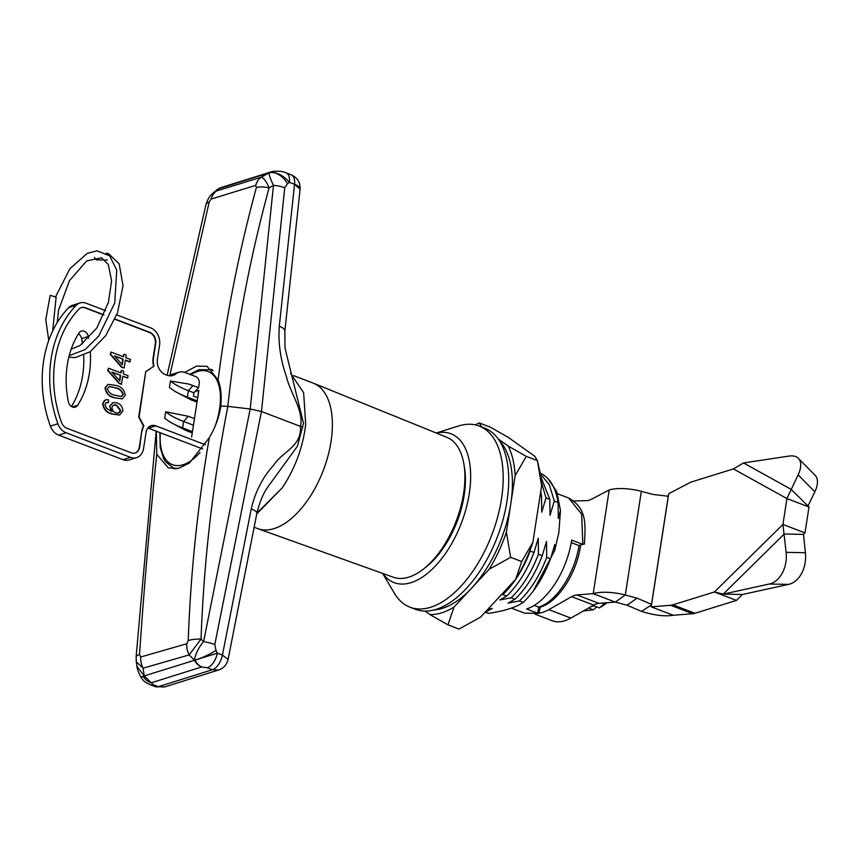 <?xml version="1.0" encoding="UTF-8"?>
<svg xmlns="http://www.w3.org/2000/svg" width="858" height="858" viewBox="0 0 858 858"><rect width="100%" height="100%" fill="white"/><g stroke="black" fill="none" stroke-linecap="round" stroke-linejoin="round"><path stroke-width="1.29" d="M487.794 609.341L492.288 608.376L485.381 612.247L488.288 613.363C501.179 611.561 511.497 608.719 519.229 604.815L523.219 602.413C534.491 591.527 543.597 576.994 550.525 558.826L554.794 544.573L554.697 550.514L558.88 532.41L560.478 510.456L556.692 491.462L547.994 478.7M534.266 605.394L538.674 607.078C555.834 602.423 575.15 572.94 578.957 545.559L582.829 544.358L571.685 540.111A61.647 32.207 110.9 0 1 526.576 608.976L537.719 613.234L524.656 613.18L511.411 608.118M436.25 433.011L458.397 426.018A96.965 50.665 110.9 0 1 458.612 425.943A96.965 50.665 110.9 0 1 479.161 426.029A96.965 50.665 110.9 0 1 501.49 498.959A96.965 50.665 110.9 0 1 430.534 607.292A96.965 50.665 110.9 0 1 409.985 607.207A96.965 50.665 110.9 0 1 394.498 593.382L382.647 573.423M479.161 426.029L484.673 428.131A96.965 50.665 110.9 0 1 503.217 518.94A96.965 50.665 110.9 0 1 436.046 609.395A96.965 50.665 110.9 0 1 415.508 609.319L409.985 607.207M382.797 573.476A79.655 41.624 -69.1 0 0 431.124 570.216A79.655 41.624 -69.1 0 0 469.262 493.693A79.655 41.624 -69.1 0 0 436.4 433.065M464.157 465.808A70.999 37.098 110.9 0 1 425.311 567.556M540.1 495.634L541.548 496.181L540.712 491.677M541.387 482.25L546.01 497.887L541.741 512.151L541.548 496.181M546.01 497.887L549.828 499.345L540.765 476.726M540.304 473.852L549.27 484.62L554.279 501.051L550.021 515.304L549.828 499.345M554.279 501.051L558.097 502.498C555.63 487.205 549.603 477.37 540.014 473.005M560.478 510.456L558.29 518.468L558.097 502.498M530.105 549.967L530.158 551.05C523.198 569.283 514.092 583.805 502.842 594.637L501.201 594.894M502.842 594.637L506.66 596.085C517.942 585.21 527.048 570.677 533.976 552.509L530.158 551.05M533.976 552.509L538.245 538.245L538.438 554.214C531.467 572.436 522.361 586.969 511.121 597.79L499.764 599.967L506.66 596.085M511.121 597.79L514.939 599.249C526.222 588.363 535.328 573.841 542.256 555.662L538.438 554.214M542.256 555.662L546.525 541.409L546.718 557.368C539.746 575.6 530.641 590.122 519.401 600.954L508.033 603.131L514.939 599.249M519.401 600.954L523.219 602.413M550.525 558.826L546.718 557.368M533.322 590.926L554.697 550.514M540.229 607.132L538.921 613.395L537.719 613.234L538.674 607.078L539.875 607.239C558.161 602.38 577.112 572.629 580.566 545.28L578.957 545.559L571.256 542.621M584.427 544.079L582.829 544.358L581.66 514.156L568.629 497.994C586.936 508.483 585.553 523.541 584.427 544.079M441.795 550.225A62.119 32.454 110.9 0 1 435.51 557.207M464.854 480.319A62.119 32.454 110.9 0 1 464.897 489.714M55.652 297.093L50.182 295.259L45.785 319.648L48.745 340.422M94.562 257.379A3.121 2.488 71.8 0 0 97.994 259.867L107.357 260.038M198.606 390.411L197.844 396.804M72.308 406.939L77.649 405.276A6.403 5.051 -107.2 0 1 75.29 407.132A6.403 5.051 -107.2 0 1 68.372 401.737A88.245 69.616 -107.2 0 1 67.299 364.897A88.245 69.616 -107.2 0 1 79.022 332.947A6.403 5.051 -107.2 0 1 81.381 331.091A6.403 5.051 -107.2 0 1 88.299 336.486A88.245 69.616 72.8 0 1 88.653 338.32M114.897 319.273L149.453 332.475A9.009 7.1 -107.2 0 1 155.319 343.629L153.121 357.883A17.321 13.664 72.8 0 0 153.625 366.387L145.721 371.686L138.696 417.02L143.479 426.104A15.24 12.023 72.8 0 0 141.784 431.059L139.682 447.125A9.009 7.1 -107.2 0 1 135.178 452.992A9.009 7.1 -107.2 0 1 131.21 452.81L66.795 428.217A9.009 7.1 -107.2 0 1 61.476 422.383A105.555 83.269 -107.2 0 1 55.019 359.931A105.555 83.269 -107.2 0 1 79.011 309.094A9.009 7.1 -107.2 0 1 85.435 307.754L103.925 314.811M188.288 416.291L183.623 421.439L182.615 427.917L186.079 430.544L170.034 422.072L164.682 418.254L165.68 411.786L188.288 416.291L194.466 418.65M192.449 431.671L182.615 427.917A58.526 18.94 8.8 0 1 168.683 421.149M193.447 425.193L183.623 421.439A58.526 18.94 8.8 0 1 165.68 411.786M186.079 430.544L192.256 432.904M119.637 380.802L119.712 378.839M122.211 362.687L122.544 360.564M121.997 364.478L122.458 362.612M120.646 375.332L111.915 372.007L119.777 380.963L120.646 375.332L112.291 372.426M119.444 380.587L120.238 375.461M121.675 384.148L119.412 383.279L108.129 370.409L108.473 368.189L121.01 372.983L121.418 370.334L123.681 371.192L123.262 373.841L128.035 375.665L127.67 378.013L122.898 376.201L121.268 384.266L119.005 383.408L107.722 370.538L108.43 368.457M120.646 372.844L121.418 370.334M127.306 377.874L122.866 376.458M118.479 412.945L120.367 410.628L116.431 405.437L113.685 405.083M111.98 407.314C112.044 410.017 113.235 411.786 115.562 412.612C118.039 413.663 119.777 412.955 120.774 410.51L116.838 405.308C114.489 404.279 112.859 404.944 111.98 407.314M110.038 406.07L113.02 402.574L117.138 402.928C120.785 404.215 122.673 406.96 122.801 411.143L119.659 414.972L112.409 413.91C107.003 412.709 103.872 409.191 103.024 403.378C103.861 400.3 105.716 399.174 108.591 399.978L108.483 402.434L106.242 402.584L104.987 404.429L106.607 408.419L111.83 411.529L109.642 406.199L112.816 402.638M111.422 411.658L109.642 406.199M119.455 415.025L112.001 414.039C106.596 412.827 103.464 409.32 102.617 403.496L105.448 400.01M108.483 402.434L105.834 402.713M78.475 333.805A6.403 5.051 72.8 0 1 81.585 338.567A88.245 69.616 -107.2 0 1 82.529 343.779M83.698 355.394A88.245 69.616 -107.2 0 1 71.482 406.499M77.649 405.276A88.245 69.616 72.8 0 0 90.315 351.63M141.784 431.059L139.275 447.254A9.009 7.1 -107.2 0 1 134.974 453.045M145.721 371.686L139.103 416.902L143.887 425.976A15.24 12.023 72.8 0 0 142.192 430.941M153.625 366.387L146.128 371.557M114.993 319.037L149.86 332.346A9.009 7.1 -107.2 0 1 155.727 343.5L153.518 357.754A17.321 13.664 72.8 0 0 154.032 366.259M81.263 307.636A9.009 7.1 -107.2 0 1 85.028 307.883L85.435 307.754M85.028 307.883L103.818 315.047M115.916 387.837L109.256 386.54L107.432 388.588C108.623 392.321 111.068 394.519 114.779 395.206L121.471 396.503L123.262 394.487C122.083 390.733 119.637 388.524 115.916 387.837L109.052 386.604M123.262 394.487L122.855 394.605C121.675 390.862 119.23 388.653 115.508 387.966M121.257 396.557L122.855 394.605M114.425 397.565C109.309 396.428 106.317 393.146 105.448 387.73L108.129 384.33L116.291 385.489C121.407 386.626 124.389 389.897 125.257 395.313L122.297 398.82L114.017 397.683C108.902 396.546 105.909 393.275 105.041 387.848L107.979 384.384M122.093 398.884L114.017 397.683M123.144 359.17L114.425 355.845L122.276 364.8L123.144 359.17L114.79 356.263M121.943 364.425L122.737 359.298M130.169 361.851L125.407 360.038L124.174 367.985L121.911 367.117L110.628 354.247L110.972 352.027L123.509 356.821L123.917 354.172L126.18 355.03L125.772 357.679L130.534 359.502L129.762 361.979L125.365 360.296M124.174 367.985L121.514 367.245L110.221 354.375L110.929 352.295M123.144 356.681L123.917 354.172M168.983 375.75A13.857 10.929 -107.2 0 1 171.386 374.571L178.904 372.243A13.857 10.929 72.8 0 1 185.017 372.522L195.624 376.565A5.545 4.376 72.8 0 1 199.238 383.44L198.584 387.644L188.663 384.03L170.442 381.016L169.444 387.494L174.796 391.302L190.841 399.774L197.018 402.134M178.904 372.243A13.857 10.929 72.8 0 0 175.933 373.852A13.857 10.929 -107.2 0 1 172.951 375.461A13.857 10.929 -107.2 0 1 166.838 375.182L165.508 374.678A12.462 9.835 -107.2 0 1 157.389 359.223L159.588 344.98A13.857 10.929 72.8 0 0 150.558 327.81L116.709 314.886M83.837 307.539L83.247 307.314M105.641 310.66L86.143 303.217A13.857 10.929 72.8 0 0 80.03 302.938A13.857 10.929 72.8 0 0 76.255 305.287A110.403 87.098 72.8 0 0 57.904 423.777A13.857 10.929 72.8 0 0 66.087 432.754L130.513 457.346A13.857 10.929 72.8 0 0 136.615 457.625A13.857 10.929 72.8 0 0 143.543 448.605L146.053 432.411A10.393 8.194 -107.2 0 1 151.255 425.643A10.393 8.194 -107.2 0 1 155.834 425.858L148.316 428.185A10.393 8.194 72.8 0 0 147.866 428.035M76.255 305.287L68.726 307.625A13.857 10.929 -107.2 0 1 72.512 305.276L80.03 302.938M68.726 307.625A110.403 87.098 72.8 0 0 50.386 426.115L57.904 423.777M66.087 432.754L58.569 435.081A13.857 10.929 -107.2 0 1 50.386 426.115M58.569 435.081L122.984 459.674L130.513 457.346M136.615 457.625L129.097 459.952A13.857 10.929 -107.2 0 1 122.984 459.674M205.373 444.766L155.834 425.858M202.638 448.927L148.316 428.185M192.953 385.671L188.385 390.68L193.919 392.792L193.415 396.031L197.715 397.672M173.445 390.39A58.526 18.94 8.8 0 0 187.376 397.157L188.385 390.68A58.526 18.94 8.8 0 1 170.442 381.016M190.841 399.774L187.376 397.157L197.211 400.911M198.584 387.644L193.919 392.792M192.857 385.746L188.663 384.03M256.907 513.181L282.303 487.794L256.757 513.942M267.986 486.754L297.458 446.171L303.507 423.262L284.995 347.962L284.845 331.263A13.932 5.352 -173.9 0 0 279.3 326.222L294.541 184.288L289.446 182.346C282.883 174.968 276.276 171.75 269.627 172.715L269.058 172.876A13.932 10.982 -107.4 0 1 271.31 171.793A13.932 10.982 -107.4 0 1 271.793 171.654M290.605 373.477L303.635 392.685L305.695 424.324C302.981 447.179 295.173 468.329 282.303 487.794M140.98 677.273L140.691 676.769A17.417 1.695 -29.7 0 0 143.147 676.34L140.98 677.273C144.466 682.367 145.109 682.121 150.311 684.748L150.311 684.748A13.932 7.282 -69.1 0 0 153.282 684.748L158.365 686.69L164.543 686.968L155.395 686.69A13.932 7.282 -69.1 0 0 158.365 686.69L212.419 669.723L218.586 670.001C223.713 668.168 226.877 664.639 228.089 659.394L256.885 513.256C259.888 501.426 263.631 492.535 268.093 486.593M300.086 189.286L294.541 184.288A13.932 7.282 110.9 0 0 294.541 184.245A13.932 5.395 -174 0 1 300.086 189.286C300.407 182.507 297.447 177.681 291.194 174.817A13.932 7.282 110.9 0 1 294.541 184.245M184.727 372.415L196.546 366.098L207.089 366.355L218.104 379.955C220.924 387.301 221.804 396.01 220.753 406.081L227.831 406.381C235.703 332.893 249.453 260.049 269.08 187.848L273.477 185.392L250.204 408.987L261.465 411.518L284.749 187.72A17.417 6.66 -174.1 0 0 273.477 185.392C270.463 179.022 268.983 174.85 269.026 172.898A17.417 11.165 -124.6 0 0 269.026 172.887L261.282 177.198A17.417 13.878 72.9 0 0 255.738 185.371L211.165 199.035A17.417 13.889 72.9 0 1 216.699 190.916L211.733 194.294L217.557 189.264A17.417 9.695 56.8 0 1 219.047 188.578L213.406 192.621M255.738 185.371L256.36 187.537A17.417 6.36 -164.8 0 1 269.08 187.848C266.581 181.703 263.985 178.153 261.293 177.198L216.699 190.916L218.576 188.739A13.932 11.497 -111.5 0 1 220.313 187.838L220.313 187.838A13.932 11.497 -111.5 0 1 220.86 187.645M220.753 406.081L220.592 407.614C218.736 418.05 214.983 428.067 209.32 437.666L189.371 463.041L178.367 468.425L168.318 467.91L156.767 454.29L156.328 431.252M293.522 375.611L313.084 383.076A77.863 40.68 110.9 0 1 313.492 383.236A77.863 40.68 110.9 0 1 331.016 441.645A77.863 40.68 110.9 0 1 257.958 528.71A77.863 40.68 110.9 0 1 257.55 528.56L254.129 527.262M257.958 528.71L393.296 577.23A74.925 39.146 -69.1 0 0 463.599 493.457A74.925 39.146 -69.1 0 0 446.728 437.258L313.492 383.236M156.177 431.188L136.122 656.874L136.293 661.861L143.093 668.189A17.417 13.696 -106.1 0 1 140.701 656.992L186.744 643.768A17.417 13.685 -106.1 0 0 189.146 654.911L201.051 639.038C203.85 561.346 212.773 483.783 227.831 406.381L250.204 408.987M136.315 661.947L136.969 666.376L144.241 675.911L143.147 676.34A13.932 12.066 62.1 0 0 151.287 682.807L153.282 684.748M291.194 174.817L286.111 172.876A13.932 7.282 110.9 0 1 289.446 182.346L287.462 183.719A17.417 11.165 -124.6 0 0 269.047 172.887L219.08 188.567A13.932 10.982 72.6 0 1 221.343 187.473L217.557 189.264M136.122 656.874A17.417 4.301 3.9 0 1 139.522 654.6L140.701 656.992M302.831 427.123L300.482 426.405C303.979 410.918 290.133 392.803 286.508 376.866C280.459 359.631 278.056 342.75 279.3 326.222M144.251 675.911L143.093 668.189L189.146 654.911L194.391 660.145A17.417 3.142 -26 0 0 215.991 650.385L217.342 653.163L144.241 675.911L151.287 682.807M194.97 660.027A13.932 10.414 75.9 0 0 201.78 666.945L207.336 667.792A13.932 7.282 -69.1 0 0 217.342 653.163L222.426 655.104L228.089 659.394M207.336 667.792L212.419 669.723A13.932 7.282 110.9 0 0 222.426 655.104L251.233 508.955A13.932 3.711 11.1 0 1 256.885 513.256M218.576 188.739L217.632 189.221M256.36 187.537C239.103 251.147 226.351 315.294 218.104 379.955M169.895 375.193L209.191 202.005L211.165 199.035M209.191 202.005A17.417 7.025 -166.1 0 0 205.866 204.933L205.866 204.933C207.486 199.839 209.449 196.289 211.733 194.294M209.32 437.666C197.672 505.351 190.637 572.994 188.234 640.594L186.744 643.768M139.522 654.6C144.176 586.218 149.925 519.455 156.767 454.29M151.512 682.721L201.673 666.977A13.932 10.982 -107.4 0 1 194.401 660.167L194.391 660.145C195.56 653.721 198.627 647.543 203.603 641.591A17.417 4.665 11.3 0 1 214.779 644.551L215.991 650.385M251.233 508.955C255.223 491.741 262.762 477.091 273.852 465.015C281.51 452.155 302.488 446.321 300.3 426.34L261.465 411.518M188.234 640.594A17.417 4.933 2.1 0 1 201.051 639.038L203.603 641.591L250.182 408.976M481.864 427.338L479.236 422.93L475.278 424.882M479.236 422.93L490.272 427.134L508.344 437.441L534.716 456.188L537.344 460.596L539.457 469.723A98.273 51.351 -69.1 0 1 541.623 485.746L537.344 460.596L526.308 456.381L508.226 446.074L498.187 438.942M515.647 579.354A98.273 51.351 -69.1 0 0 532.872 542.299L521.707 561.55L515.647 579.354L480.523 617.159L459.009 629.064L447.973 624.849L454.043 607.056L489.167 569.24A98.273 51.351 -69.1 0 0 506.392 532.185L515.143 475.632A98.273 51.351 -69.1 0 0 508.226 446.074M532.872 542.299L541.623 485.746M425.053 611.1L429.901 614.543A98.273 51.351 -69.1 0 0 454.043 607.056M429.901 614.543L447.973 624.849M489.167 569.24L510.671 557.346L521.707 561.55M510.671 557.346L506.392 532.185M515.143 475.632L526.308 456.381M498.981 440.079A93.501 48.852 110.9 0 1 503.946 531.628A93.501 48.852 110.9 0 1 442.342 608.376A93.501 48.852 110.9 0 1 434.127 609.952M605.137 602.863L599.474 607.947L593.886 605.812L590.701 606.799M588.588 608.011L593.371 609.834L596.685 606.874M593.371 609.834L583.483 610.907M604.193 603.732L602.477 603.077M606.928 602.724A31.639 16.527 110.9 0 1 604.675 604.504L601.319 606.863M539.253 613.159A58.87 30.759 -69.1 0 0 548.82 609.641L571.621 596.675A27.703 14.479 110.9 0 1 576.855 594.937L598.916 603.356L615.304 602.08L627.048 605.222L641.527 611.389C654.193 615.358 664.778 616.655 673.283 615.261L651.211 606.842L670.602 605.298A27.703 14.479 -69.1 0 0 672.919 604.836L694.991 613.266L736.475 600.396L742.502 594.487L723.219 594.122L769.272 584.019A27.703 19.895 -88.9 0 0 786.121 552.337L782.925 524.463L786.936 498.584L798.122 474.828A27.703 14.146 -44.5 0 0 798.39 458.333A27.703 14.146 -44.5 0 0 789.607 456.006A27.703 14.146 -44.5 0 0 789.081 456.07L743.521 462.945L733.451 468.918L691.966 481.788A27.703 14.479 -69.1 0 0 689.564 482.786L668.725 493.736L668.253 496.224L653.099 494.465L641.355 491.323A27.778 8.988 -171.2 0 0 609.266 489.929L591.677 499.152A27.703 14.479 110.9 0 1 586.497 500.643L573.884 500.997M535.178 614.231L552.23 620.742A58.87 30.759 -69.1 0 0 570.892 618.06L593.693 605.105L571.621 596.675M598.916 603.356A27.703 14.479 -69.1 0 0 593.693 605.105M627.048 605.222L637.044 598.165L625.3 595.023L615.304 602.08M641.527 611.389L651.437 604.976M637.044 598.165L651.522 604.332L651.211 606.842L668.725 493.736M733.451 468.918L786.936 498.584L808.997 507.003L791.13 489.36L743.521 462.945M798.39 458.333L815.1 475.311A27.703 14.146 135.5 0 1 814.832 491.806L798.122 474.828M807.871 506.284L814.832 491.806M673.283 615.261L692.674 613.727L670.602 605.298M694.991 613.266A27.703 14.479 110.9 0 1 692.674 613.727M736.475 600.396L714.403 591.977L723.219 594.122L784.212 534.019L803.496 534.384L804.997 532.882L808.997 507.003M672.919 604.836L714.403 591.977L782.925 524.463L804.997 532.882M786.121 552.337L805.405 552.713A27.703 19.895 91.1 0 1 788.556 584.395L769.272 584.019M805.405 552.713L803.496 534.384M742.502 594.487L788.556 584.395M667.599 496.696L668.371 495.634L651.522 604.332M576.855 594.937L593.157 593.639L615.218 602.069L593.21 593.629A27.778 8.988 8.8 0 1 625.3 595.023L641.355 491.323M609.201 489.961L593.21 593.629M176.083 468.822A52.638 27.51 110.9 0 1 173.724 468.136L165.68 461.851L163.631 458.537L160.221 447.554L159.878 432.604M189.811 374.345L198.895 369.68L211.272 369.787A52.638 27.51 110.9 0 1 213.17 370.677M191.634 436.969L198.852 390.336L195.088 391.505M81.585 338.567L88.299 336.486M175.933 373.852L169.584 375.815M210.489 369.508A54.354 28.4 110.9 0 1 211.969 369.433M269.627 172.715A13.932 10.403 -104 0 1 272.222 171.536L221.343 187.473M284.749 187.72L287.462 183.719M174.077 468.94A54.354 28.4 110.9 0 1 172.962 467.825M214.779 644.551L261.443 411.508M548.82 609.641L570.892 618.06M215.455 425.182A49.871 26.062 -69.1 0 0 197.512 371.482A49.871 26.062 -69.1 0 0 190.766 374.71M160.36 432.786A49.871 26.062 -69.1 0 0 183.076 464.746A49.871 26.062 -69.1 0 0 199.968 452.531M538.921 613.395L524.656 613.18M557.528 493.758L568.629 497.994M106.188 253.142L108.709 253.85L119.155 263.814L123.037 285.682L117.514 312.752L105.781 335.575L90.101 351.78L75.118 357.625L68.844 357.11M55.545 296.857L69.938 268.672L87.269 253.389L97.04 250.815L109.62 255.802L116.742 270.066L114.747 302.949L98.756 336.025L85.189 349.549L69.219 355.662M57.229 322.522L58.623 309.92L69.466 280.673L86.679 260.918L101.523 257.775L108.28 264.489L111.604 280.781L108.408 302.456L96.707 328.131L80.116 345.452L71.193 349.185M52.66 330.984L56.124 297.147M300.086 189.328L284.845 331.263M218.586 670.001L164.543 686.968M150.311 684.748L155.395 686.69M167.106 375.278L205.866 204.933M140.691 676.769C138.192 671.685 136.958 668.221 136.98 666.366M286.111 172.876C282.968 171.3 278.346 170.849 272.222 171.536M808.568 506.756L807.249 505.737"/></g></svg>
